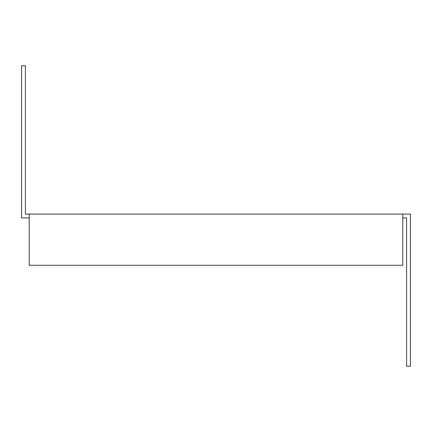 <?xml version="1.0" encoding="UTF-8"?>
<svg xmlns="http://www.w3.org/2000/svg" width="432" height="432" viewBox="0 0 432 432"><rect width="100%" height="100%" fill="white"/><g stroke="black" fill="none" stroke-linecap="round" stroke-linejoin="round"><path stroke-width="0.65" d="M402.775 217.906L406.588 217.906L406.588 366.255L410.4 366.255L410.4 214.094L25.412 214.094L25.412 65.745L21.6 65.745L21.6 217.906L29.225 217.906M402.775 214.094L402.775 265.28L29.225 265.28L29.225 214.094"/></g></svg>
